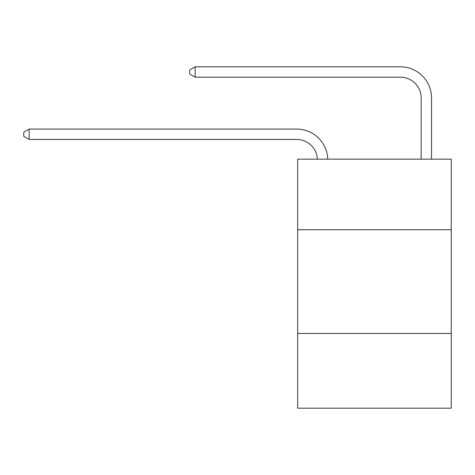<?xml version="1.0" encoding="UTF-8"?>
<svg xmlns="http://www.w3.org/2000/svg" width="475" height="475" viewBox="0 0 475 475"><rect width="100%" height="100%" fill="white"/><g stroke="black" fill="none" stroke-linecap="round" stroke-linejoin="round"><path stroke-width="0.71" d="M451.25 229.716L451.25 159.161L297.683 159.161L297.683 229.716L451.25 229.716L451.25 408.191L297.683 408.191L297.683 229.716M451.25 333.48L297.683 333.48M296.643 139.442A20.752 20.752 0 0 1 317.371 159.161A20.752 20.752 0 0 0 296.643 139.442A20.752 20.752 0 0 1 317.371 159.161A20.752 20.752 0 0 0 296.643 139.442A20.752 20.752 0 0 1 317.371 159.161A20.752 20.752 0 0 0 296.643 139.442A20.752 20.752 0 0 1 317.371 159.161A20.752 20.752 0 0 0 296.643 139.442A20.752 20.752 0 0 1 317.371 159.161A20.752 20.752 0 0 0 296.643 139.442A20.752 20.752 0 0 1 317.371 159.161A20.752 20.752 0 0 0 296.643 139.442A20.752 20.752 0 0 1 317.371 159.161A20.752 20.752 0 0 0 296.643 139.442A20.752 20.752 0 0 1 317.371 159.161A20.752 20.752 0 0 0 296.643 139.442A20.752 20.752 0 0 1 317.371 159.161A20.752 20.752 0 0 0 296.643 139.442A20.752 20.752 0 0 1 317.371 159.161A20.752 20.752 0 0 0 296.643 139.442A20.752 20.752 0 0 1 317.371 159.161A20.752 20.752 0 0 0 296.643 139.442A20.752 20.752 0 0 1 317.371 159.161A20.752 20.752 0 0 0 296.643 139.442A20.752 20.752 0 0 1 317.371 159.161A20.752 20.752 0 0 0 296.643 139.442A20.752 20.752 0 0 1 317.371 159.161A20.752 20.752 0 0 0 296.643 139.442A20.752 20.752 0 0 1 317.371 159.161A20.752 20.752 0 0 0 296.643 139.442A20.752 20.752 0 0 1 317.371 159.161A20.752 20.752 0 0 0 296.643 139.442A20.752 20.752 0 0 1 317.371 159.161A20.752 20.752 0 0 0 296.643 139.442L29.147 139.442L23.75 136.331L23.75 132.181L29.147 129.069L296.643 129.069A31.13 31.13 0 0 1 327.756 159.161M421.159 159.161L421.159 97.939A20.752 20.752 0 0 0 400.407 77.188L195.166 77.188L189.768 74.076L189.768 69.926L195.166 66.809L400.407 66.809A31.13 31.13 0 0 1 431.537 97.939L431.537 159.161M29.147 139.442L29.147 129.069L296.643 129.069M421.159 97.939A20.752 20.752 0 0 0 400.407 77.188A20.752 20.752 0 0 1 421.159 97.939A20.752 20.752 0 0 0 400.407 77.188A20.752 20.752 0 0 1 421.159 97.939A20.752 20.752 0 0 0 400.407 77.188A20.752 20.752 0 0 1 421.159 97.939A20.752 20.752 0 0 0 400.407 77.188A20.752 20.752 0 0 1 421.159 97.939A20.752 20.752 0 0 0 400.407 77.188A20.752 20.752 0 0 1 421.159 97.939A20.752 20.752 0 0 0 400.407 77.188A20.752 20.752 0 0 1 421.159 97.939A20.752 20.752 0 0 0 400.407 77.188A20.752 20.752 0 0 1 421.159 97.939A20.752 20.752 0 0 0 400.407 77.188A20.752 20.752 0 0 1 421.159 97.939A20.752 20.752 0 0 0 400.407 77.188A20.752 20.752 0 0 1 421.159 97.939A20.752 20.752 0 0 0 400.407 77.188A20.752 20.752 0 0 1 421.159 97.939A20.752 20.752 0 0 0 400.407 77.188A20.752 20.752 0 0 1 421.159 97.939A20.752 20.752 0 0 0 400.407 77.188A20.752 20.752 0 0 1 421.159 97.939A20.752 20.752 0 0 0 400.407 77.188A20.752 20.752 0 0 1 421.159 97.939A20.752 20.752 0 0 0 400.407 77.188A20.752 20.752 0 0 1 421.159 97.939A20.752 20.752 0 0 0 400.407 77.188A20.752 20.752 0 0 1 421.159 97.939A20.752 20.752 0 0 0 400.407 77.188A20.752 20.752 0 0 1 421.159 97.939A20.752 20.752 0 0 0 400.407 77.188M195.166 77.188L195.166 66.809L400.407 66.809"/></g></svg>
